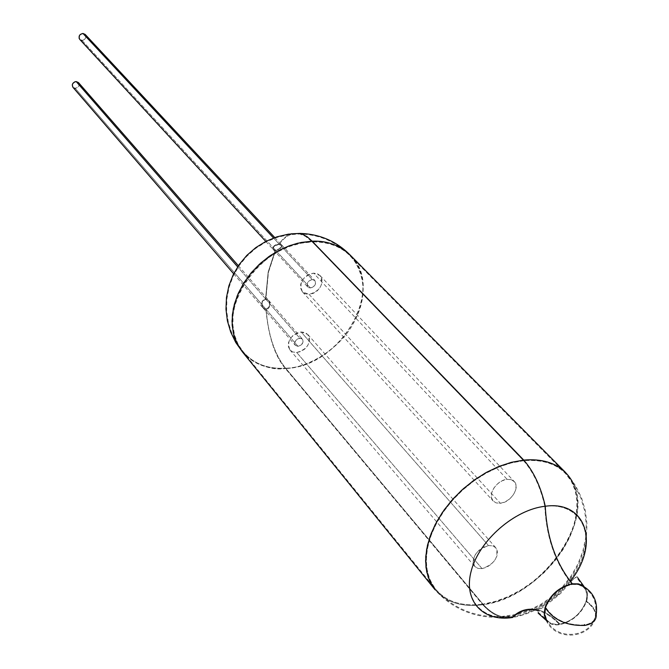 <?xml version="1.0" encoding="UTF-8"?>
<svg xmlns="http://www.w3.org/2000/svg" width="669" height="669" viewBox="0 0 669 669"><rect width="100%" height="100%" fill="white"/><g stroke="black" fill="none" stroke-linecap="round" stroke-linejoin="round"><path stroke-width="0.5" stroke-dasharray="3.35 2.51" d="M73.958 88.065L72.946 87.321L75.229 88.341L265.886 309.128L262.934 307.765L261.964 306.051L261.847 302.313L262.633 300.632L265.568 298.884L237.646 266.847L265.568 298.884L262.633 300.632L261.621 304.194L262.85 307.665L265.886 309.128C268.394 336.507 274.9 356.301 285.387 368.527L482.775 604.717C461.97 607.444 446.047 602.443 435.026 589.707M81.978 40.399L275.369 250.03L273.044 249.311L272.659 248.199L273.989 245.958L279.015 243.892L273.537 238.005L279.015 243.892L275.419 244.946L273.989 245.958L272.659 248.199L273.855 249.821L275.369 250.03L268.152 272.066L265.568 298.884L268.152 272.066L275.369 250.03L278.94 248.943L281.298 246.786L281.432 244.737L279.015 243.892L282.176 239.962L286.483 236.19L291.074 233.832L286.483 236.19L282.176 239.962L279.015 243.892L281.432 244.737L281.298 246.786L278.94 248.943L275.369 250.03L81.978 40.399C85.582 39.504 86.644 37.506 85.155 34.403L85.849 35.674L85.473 38.325L83.341 40.165L81.978 40.399L79.762 39.429L80.69 40.107M242.22 351.651C252.715 363.903 267.107 369.531 285.387 368.527C273.37 370.367 260.634 366.461 247.179 356.828M545.703 619.369C548.429 623.792 553.096 625.565 559.702 624.687C572.539 621.568 581.495 613.782 586.571 601.314C592.274 605.47 595.494 609.81 596.221 614.343C595.494 609.81 592.274 605.47 586.571 601.314L587.491 596.756L587.282 592.583L586.303 589.665L583.084 585.86C587.407 589.255 588.569 594.407 586.571 601.314C581.495 613.782 572.539 621.568 559.702 624.687C552.586 617.203 545.335 612.495 537.951 610.563C545.335 612.495 552.586 617.203 559.702 624.687L553.029 624.562L547.869 622.036M570.247 581.286C553.991 601.331 534.79 613.398 512.638 617.487L501.482 617.228L512.638 617.487C534.79 613.398 553.991 601.331 570.247 581.286M432.316 585.919C442.953 601.372 459.77 607.644 482.775 604.717C488.688 611.265 494.926 615.43 501.482 617.228C494.926 615.43 488.688 611.265 482.775 604.717C539.599 598.621 596.43 521.971 572.388 481.697M350.431 255.315L351.334 256.286C366.369 276.933 366.905 299.595 352.948 324.273C339.116 349.109 308.401 367.666 285.387 368.527C274.9 356.301 268.394 336.507 265.886 309.128L268.787 307.364L269.783 303.793L268.578 300.339L265.568 298.884L268.47 300.205L269.448 301.945L269.557 305.674L268.787 307.364L265.886 309.128L75.229 88.341C78.716 87.48 79.795 85.557 78.457 82.563M565.69 472.615L571.844 480.718L575.842 490.327L577.615 501.148L577.138 512.847L574.454 525.073L569.67 537.483L562.93 549.709L554.45 561.416L544.474 572.288L533.268 582.022L521.159 590.351L508.465 597.032L495.553 601.874L482.775 604.717L285.387 368.527C340.856 367.139 386.732 288.732 350.104 254.989M78.465 82.58L79.134 84.988L78.691 86.276L77.788 87.371L75.229 88.341M309.078 294.368L500.404 503.28L496.247 502.946L493.12 501.006C486.982 495.169 496.758 479.957 507.11 479.322L313.585 273.144C302.371 276.548 298.658 282.786 302.447 291.868L309.078 294.368C320.317 290.89 323.98 284.618 320.066 275.553L313.585 273.144L507.11 479.322L511.166 479.656L514.235 481.529C520.482 487.35 510.765 502.561 500.404 503.28L309.078 294.368L313.293 293.365L317.198 290.915L320.217 287.386L321.889 283.305L321.956 279.282L320.409 275.937L317.466 273.78L313.585 273.144L309.346 274.131L305.399 276.59L302.363 280.16L300.699 284.266L300.657 288.297L302.237 291.634L305.198 293.758L309.078 294.368M296.735 352.513L482.09 568.633L477.783 568.349L474.622 566.334C471.478 556.993 476.119 550.069 488.546 545.578L301.1 331.958C290.271 335.253 286.549 341.249 289.928 349.937L292.871 351.978L296.735 352.513L300.891 351.476L304.746 349.042L307.707 345.58L309.346 341.616L309.396 337.736L307.849 334.533L304.939 332.501L301.1 331.958L296.919 332.986L293.03 335.428L290.045 338.915L288.414 342.913L288.389 346.801L289.97 349.987L292.905 351.994L296.735 352.513C307.581 349.151 311.261 343.13 307.773 334.45L301.1 331.958L488.546 545.578L492.76 545.862L495.863 547.811C499.124 557.135 494.533 564.076 482.09 568.633L296.735 352.513M266.153 309.446L298.039 346.366L295.33 345.355C293.967 341.876 295.455 339.476 299.787 338.146L265.819 299.177L262.884 300.933L262.106 302.631L262.231 306.377L264.489 309.095L266.153 309.446L267.784 308.919L269.833 305.967L269.707 302.229L268.829 300.632L265.819 299.177L268.286 272.843L275.628 250.306L310.424 288.021L307.79 287.034C306.26 283.405 307.74 280.905 312.222 279.533L279.299 244.193L274.273 246.251L272.927 248.475L273.303 249.596L275.628 250.306L277.443 249.989L280.62 248.216L281.958 245.991L281.716 245.046L279.299 244.193C285.195 236.006 291.885 232.553 299.361 233.832L304.972 235.965L311.328 240.991L523.576 460.707C541.321 459.151 555.195 463.299 565.205 473.142L571.293 481.17L575.256 490.703L577.004 501.432L576.527 513.031L573.868 525.165L569.118 537.466L562.437 549.592L554.024 561.207L544.123 571.987L533.009 581.645L521 589.899L508.415 596.522L495.604 601.322L482.926 604.14L285.671 368.234C340.688 366.863 386.214 289.092 349.895 255.617C340.329 246.184 327.768 241.618 312.214 241.919C332.108 241.768 346.718 248.952 356.033 263.477C380.912 300.624 335.729 366.737 285.671 368.234C274.691 354.771 268.185 335.177 266.153 309.446C268.185 335.177 274.691 354.771 285.671 368.234C265.317 369.255 250.047 362.28 239.878 347.328C213.612 311.227 260.826 241.283 312.214 241.919L305.892 236.517L299.361 233.832C291.885 232.553 285.195 236.006 279.299 244.193L275.703 245.247L274.273 246.251L272.927 248.475L274.114 250.106L275.628 250.306L268.495 271.823L265.819 299.177L262.884 300.933L262.106 302.631L262.231 306.377L264.489 309.095L266.153 309.446L267.784 308.919L269.063 307.656L270.05 304.086L268.721 300.498L265.819 299.177L299.787 338.146L302.472 339.15C303.851 342.628 302.38 345.028 298.039 346.366L266.153 309.446M523.576 460.707C533.419 471.988 540.502 487.183 544.834 506.274C575.256 502.603 592.667 526.026 583.41 555.086C574.571 584.104 541.923 612.503 512.437 616.776L501.441 616.509C494.951 614.736 488.78 610.613 482.926 604.14C539.281 598.111 595.644 522.104 571.836 482.157C562.704 466.126 546.615 458.976 523.576 460.707L511.542 462.864L499.208 466.895L486.915 472.707L474.99 480.141L463.784 489.006L453.607 499.049L444.726 509.987L437.401 521.527L431.814 533.335L428.11 545.093L426.37 556.474L426.621 567.187L428.829 576.954L432.91 585.526C443.455 600.829 460.13 607.034 482.926 604.14C488.78 610.613 494.951 614.736 501.441 616.509L512.437 616.776C482.834 621.476 462.965 600.118 471.436 570.013C479.456 539.958 514.553 509.502 544.834 506.274C546.314 537.542 555.421 563.607 572.162 584.463C559.493 587.441 550.687 595.092 545.77 607.41L544.942 614.058L546.673 619.494C549.4 623.416 553.823 624.963 559.936 624.144C552.745 616.559 545.411 611.792 537.935 609.835C528.267 607.511 519.763 609.819 512.437 616.776C519.763 609.819 528.267 607.511 537.935 609.835C545.411 611.792 552.745 616.559 559.936 624.144C572.396 621.116 581.093 613.565 586.011 601.464C588.369 592.508 585.843 586.897 578.426 584.631L572.162 584.463C559.493 587.441 550.687 595.092 545.77 607.41C553.614 619.419 566.283 625.298 583.786 625.038L584.597 624.328L585.032 624.846C592.433 623.274 595.92 619.72 595.477 614.184C594.758 609.76 591.605 605.52 586.011 601.464C591.605 605.52 594.758 609.76 595.477 614.184C595.92 619.72 592.433 623.274 585.032 624.846L584.597 624.328L584.213 625.557L585.032 624.846L584.213 625.557L584.597 624.328L583.786 625.038L584.213 625.557L583.786 625.038C566.283 625.298 553.614 619.419 545.77 607.41L544.992 614.594C546.314 621.902 551.298 625.089 559.936 624.144C572.396 621.116 581.093 613.565 586.011 601.464L586.947 595.351L585.743 590.142C583.276 585.592 578.744 583.702 572.162 584.463C555.421 563.607 546.314 537.542 544.834 506.274C575.256 502.603 592.667 526.026 583.41 555.086C574.571 584.104 541.923 612.503 512.437 616.776C482.834 621.476 462.965 600.118 471.436 570.013C479.456 539.958 514.553 509.502 544.834 506.274C540.502 487.183 533.419 471.988 523.576 460.707L312.214 241.919L301.368 243.173L290.388 246.2L279.609 250.908L269.331 257.18L259.865 264.832L251.485 273.646L244.444 283.347L238.933 293.658L235.12 304.278L233.088 314.898L232.887 325.209L234.501 334.918L237.863 343.766L242.872 351.509C253.283 363.66 267.55 369.229 285.671 368.234L482.926 604.14C462.304 606.842 446.524 601.883 435.586 589.264L430.485 581.06L427.324 571.468L426.237 560.747L427.274 549.182L430.426 537.107L435.636 524.856L442.761 512.805L451.6 501.307L461.903 490.703L473.351 481.312L485.619 473.418L498.33 467.246L511.108 462.973L523.576 460.707M268.286 272.843L268.495 271.823L268.286 272.843M280.813 244.394L279.299 244.193L312.222 279.533L314.84 280.512C316.387 284.141 314.915 286.641 310.424 288.021L275.628 250.306L280.62 248.216L281.958 245.991L280.813 244.394M298.039 346.366L295.338 345.355L294.72 342.52L296.568 339.534L298.115 338.556L301.318 338.363L302.488 339.175L303.09 342.001L301.251 344.978L298.039 346.366M482.09 568.633L486.84 567.161L491.347 564.176L494.943 560.12L497.084 555.613L497.435 551.323L495.946 547.903L492.827 545.887L488.546 545.578L483.762 547.033L479.205 550.043L475.584 554.141L473.451 558.682L473.134 562.989L474.672 566.384L477.817 568.366L482.09 568.633M500.404 503.28L505.22 501.85L509.811 498.831L513.483 494.684L515.674 490.017L516.067 485.543L514.586 481.939L511.442 479.748L507.11 479.322L502.252 480.735L497.619 483.779L493.914 487.969L491.723 492.677L491.372 497.167L492.902 500.755L496.072 502.896L500.404 503.28M312.222 279.533L314.957 280.646L315.559 283.589L314.89 285.228L312.114 287.628L308.869 287.779L307.063 285.588L307.748 282.335L308.961 280.913L312.222 279.533M233.665 273.797L262.934 307.765M265.794 241.434L273.044 249.311M544.298 614.97C551.306 644.214 593.62 639.472 596.221 614.343M585.158 587.834L583.903 586.328M577.698 577.698C577.69 574.504 572.087 579.672 560.915 593.194C549.316 602.836 541.689 608.623 538.027 610.58L538.16 613.122M437.2 592.182C454.661 610.011 476.102 618.365 501.524 617.236L515.071 615.296L528.309 611.223L540.895 605.127L552.51 597.149L562.838 587.524L571.61 576.486L578.576 564.318L583.544 551.34L586.37 537.876L586.997 524.245L585.383 510.815L581.595 497.92L575.716 485.895L567.922 475.065M547.434 621.635L546.08 620.23M274.758 237.562L281.306 244.578M238.381 265.744L268.47 300.205M302.447 291.868L493.12 501.006M289.928 349.937L474.622 566.334M263.21 308.075L295.33 345.355M273.303 249.596L307.79 287.034M349.895 255.617L565.205 473.142M437.76 591.731C455.062 609.367 476.303 617.638 501.482 616.517L514.913 614.594L528.033 610.563L540.519 604.517L552.042 596.614L562.294 587.064L570.991 576.118L577.907 564.059L582.833 551.189L585.651 537.834L586.278 524.329L584.698 511.016L580.943 498.229L575.131 486.313L567.412 475.575M548.028 621.158L545.344 618.474M545.185 618.323L538.219 612.252L538.01 609.852L558.306 594.649C568.725 582.298 574.897 576.636 576.837 577.656L582.105 585.233M578.426 584.631C591.613 590.501 597.3 600.352 595.477 614.184C592.985 638.669 551.641 643.21 544.992 614.594M244.402 353.299L237.353 343.975L231.951 333.572L228.338 322.383L226.632 310.709L226.891 298.867L229.107 287.193L233.238 276.013L239.159 265.626L246.702 256.352L255.667 248.425L265.777 242.086L276.765 237.495L288.297 234.777L300.063 233.983C320.526 234.66 337.669 242.446 351.509 257.339M582.239 585.408L584.622 588.377M242.872 351.509L435.586 589.264M281.59 244.879L314.84 280.512M268.721 300.498L302.472 339.15M307.773 334.45L495.863 547.811M320.066 275.553L514.235 481.529"/><path stroke-width="1" d="M238.381 265.744L78.457 82.563L76.182 81.559C72.704 82.412 71.625 84.327 72.946 87.321L72.277 84.921L72.72 83.625L74.836 81.802L76.182 81.559L237.646 266.847L76.182 81.559L78.465 82.58M82.956 33.45C79.36 34.336 78.298 36.327 79.762 39.429L79.084 38.183L79.452 35.524L80.364 34.412L82.956 33.45L273.537 238.005L82.956 33.45L85.172 34.42L82.956 33.45M537.633 610.488C528.159 608.305 519.821 610.638 512.638 617.487C482.842 622.229 462.831 600.737 471.361 570.423C479.43 540.167 514.779 509.494 545.268 506.249C546.707 537.24 555.713 563.089 572.296 583.786L578.877 583.987L583.084 585.86L578.284 583.861L572.296 583.786C555.713 563.089 546.707 537.24 545.268 506.249C540.895 486.898 533.728 471.52 523.76 460.096L312.13 241.183L301.201 242.454L290.137 245.498L279.266 250.239L268.905 256.562L259.363 264.272L250.917 273.153L243.817 282.937L238.264 293.331L234.418 304.035L232.369 314.739L232.16 325.126L233.782 334.918L237.177 343.833L242.22 351.651L435.026 589.707L429.874 581.436L426.697 571.761L425.601 560.948L426.646 549.291L429.833 537.115L435.084 524.772L442.268 512.621L451.182 501.022L461.568 490.335L473.125 480.869L485.493 472.916L498.305 466.694L511.191 462.379L523.76 460.096L511.626 462.271L499.191 466.335L486.798 472.189L474.781 479.681L463.483 488.613L453.214 498.74L444.266 509.77L436.874 521.402L431.237 533.302L427.499 545.151L425.743 556.633L425.986 567.429L428.21 577.28L432.316 585.919M545.394 618.783L544.198 613.565L545.084 607.444C550.161 594.741 559.234 586.855 572.296 583.786C559.234 586.855 550.161 594.741 545.084 607.444C553.472 620.012 566.718 626.008 584.84 625.423C592.868 623.909 596.664 620.213 596.221 614.343C596.664 620.213 592.868 623.909 584.84 625.423C566.718 626.008 553.472 620.012 545.084 607.444L544.298 614.97L545.703 619.369M537.475 610.446C528.058 608.338 519.78 610.68 512.638 617.487C482.842 622.229 462.831 600.737 471.361 570.423C479.43 540.167 514.779 509.494 545.268 506.249C586.855 500.245 599.951 545.043 570.247 581.286C599.951 545.043 586.855 500.245 545.268 506.249C540.895 486.898 533.728 471.52 523.76 460.096C541.639 458.541 555.613 462.714 565.706 472.623M247.179 356.828L243.374 353.015M242.228 351.668L236.868 343.222L233.297 332.953L232.018 321.204L233.33 308.534L237.261 295.69L243.508 283.439L251.527 272.425L260.684 263.084L270.326 255.583L279.918 249.905L289.075 245.883L297.563 243.257L312.13 241.183L307.247 236.818L301.928 233.958L300.088 233.406L291.074 233.832L300.088 233.406L301.928 233.958L307.247 236.818L312.13 241.183C327.509 240.522 340.58 245.556 351.334 256.286M572.388 481.697C563.181 465.565 546.966 458.365 523.76 460.096L312.13 241.183C327.802 240.89 340.462 245.49 350.104 254.989L565.69 472.615M546.038 619.92L547.869 622.036M81.978 40.399L80.69 40.107M75.229 88.341L73.958 88.065M72.946 87.321L233.665 273.797M79.762 39.429L265.794 241.434M583.903 586.328L577.698 577.698M242.521 352.019L235.789 342.536L230.696 332.041L227.393 320.811L225.971 309.162L226.482 297.387L228.907 285.814L233.197 274.75L239.226 264.506L246.844 255.366L255.834 247.58L265.944 241.35L276.899 236.843L288.381 234.175L300.088 233.406C319.899 234.05 336.683 241.35 350.431 255.315M546.08 620.23L538.16 613.122M578.877 583.987C592.324 590.083 598.103 600.202 596.221 614.343M85.155 34.403L274.758 237.562"/></g></svg>
